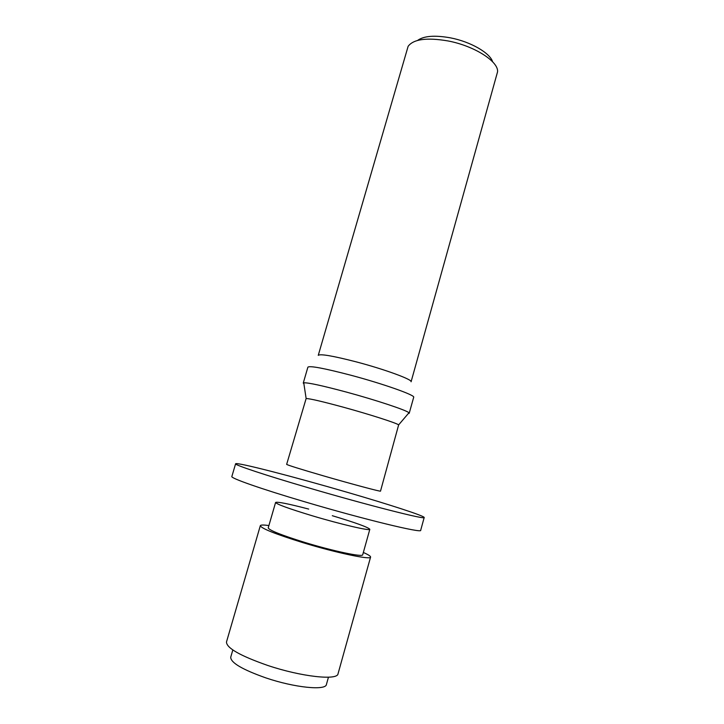<?xml version="1.0" encoding="UTF-8"?>
<svg xmlns="http://www.w3.org/2000/svg" width="724" height="724" viewBox="0 0 724 724"><rect width="100%" height="100%" fill="white"/><g stroke="black" fill="none" stroke-linecap="round" stroke-linejoin="round"><path stroke-width="1.09" d="M411.087 381.792C412.834 379.684 384.716 369.34 356.298 361.882C332.913 355.864 320.234 353.692 318.261 355.348L408.119 46.318C413.485 39.132 426.798 37.34 448.056 40.951C474.311 45.884 498.691 61.522 497.569 71.794L411.087 381.792M417.585 40.426C423.802 35.91 434.717 35.051 450.328 37.829C470.473 41.639 490.048 52.943 492.628 61.802M408.3 413.558L409.223 413.25L413.685 397.277C415.594 395.313 383.449 383.892 350.977 375.258C324.343 368.308 309.99 365.602 307.899 367.14L303.266 383.068L303.899 383.82M409.223 413.25L408.96 412.78C406.988 410.39 376.199 400.128 346.181 392.019C322.171 385.602 308.026 382.534 303.745 382.815L303.266 383.068M343.339 407.196C369.539 414.363 396.616 423.069 398.643 424.879L380.507 491.107C381.439 491.976 352.235 484.202 323.691 475.921C300.243 469.089 287.899 465.242 286.65 464.374L306.134 398.526C309.953 398.607 322.361 401.503 343.339 407.196M308.705 509.081C288.478 503.795 277.446 501.587 275.6 502.447C276.595 504.221 288.831 508.664 312.297 515.787C340.877 524.357 370.471 531.217 369.828 529.289C368.154 527.253 355.638 522.728 332.298 515.705M424.192 517.515L420.68 530.303C422.735 533.552 363.602 519.28 304.804 501.813C260.74 488.818 230.368 478.084 231.852 476.51L235.608 463.794C235.879 461.713 294.903 476.998 347.629 492.411C389.123 504.474 424.789 516.013 424.192 517.515C426.427 520.076 367.566 505.171 308.804 487.913C264.767 475.044 234.277 464.853 235.608 463.794M232.82 649.962L230.721 657.202C230.657 662.686 242.395 669.6 265.934 677.917C294.695 687.7 325.863 690.759 326.424 684.461L328.452 677.202M268.903 525.57C263.527 524.809 260.667 524.846 260.323 525.678C261.219 528.42 275.373 534.068 302.777 542.611C336.325 552.892 371.159 560.159 370.579 557.082C370.715 556.195 368.308 554.656 363.348 552.475M260.323 525.678L226.485 641.998C226.458 647.989 240.169 655.799 267.645 665.419C301.338 676.777 337.574 680.678 338.036 673.773L370.579 557.082M369.828 529.289L362.706 554.765C363.149 557.399 333.302 551.154 304.686 542.394C281.211 535.072 269.057 530.23 268.233 527.859L275.6 502.447M398.643 424.879L408.96 412.78M306.134 398.526L303.745 382.815"/></g></svg>
